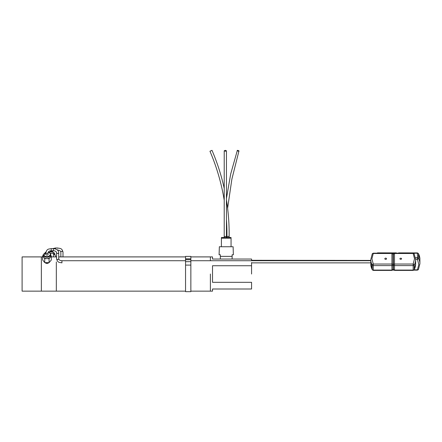 <?xml version="1.0" encoding="UTF-8"?>
<svg xmlns="http://www.w3.org/2000/svg" width="442" height="442" viewBox="0 0 442 442"><rect width="100%" height="100%" fill="white"/><g stroke="black" fill="none" stroke-linecap="round" stroke-linejoin="round"><path stroke-width="0.66" d="M210.381 274.023L210.381 291.145L210.381 274.023M190.856 291.145L212.525 291.145L212.525 289.002L251.57 289.002L251.57 282.311L212.525 282.311L212.525 265.741L251.57 265.741L251.57 262.548M251.57 274.023L251.57 265.741M251.57 260.719L251.57 259.051L212.525 259.051L212.525 256.907L210.381 256.907L210.381 260.719L210.381 256.907L190.856 256.907M56.327 261.924L56.327 291.145L56.327 261.924M42.636 256.907L41.355 256.907L41.355 291.145L41.355 256.907L22.1 256.907L22.1 291.145L185.552 291.145M231.055 246.741L231.055 238.183L221.409 238.183L221.409 246.741M220.354 254.769L220.354 256.377L220.354 254.769L219.094 254.769L219.354 246.741L233.111 246.741L233.365 254.769L232.111 254.769L232.111 256.377L232.111 254.769M220.354 259.051L220.354 256.377L232.111 256.377L232.111 259.051M231.039 238.183L231.039 237.498L221.42 237.498L221.42 238.183M55.559 256.907L55.559 256.012L53.432 253.343L53.432 256.907M53.432 253.343L50.294 253.321M45.813 262.625A2.63 1.856 0 0 0 48.04 262.653M45.112 262.614A2.099 1.481 0 0 0 46.929 263.404A2.099 1.481 0 0 0 48.786 262.659M48.034 254.095A1.111 0.785 180 0 1 48.079 254.31A1.111 0.785 180 0 1 47.493 255.001A1.111 0.785 180 0 1 45.852 254.31A1.111 0.785 180 0 1 45.896 254.095M50.272 253.36A3.751 2.652 180 0 1 50.714 254.614L50.714 255.979A3.751 2.652 180 0 1 50.184 257.343A3.751 2.652 180 0 1 48.736 258.316A3.751 2.652 180 0 1 46.902 258.631L44.736 258.603L44.736 262.609L49.068 262.664L51.294 260.04L51.294 256.034L49.068 258.658L49.068 262.664M44.736 258.603L42.636 255.929L42.636 259.935L44.736 262.609M50.714 255.294L51.294 256.034M49.068 258.658L46.902 258.631A3.751 2.652 180 0 1 43.686 257.266A3.751 2.652 180 0 1 43.217 255.979L43.217 254.614L45.996 251.929M42.636 255.929L43.217 255.244M418.403 269.554L419.9 263.769A22.255 15.735 180 0 0 419.9 263.747A22.255 15.735 180 0 0 418.486 258.227A1.111 0.735 152.1 0 1 417.441 259.288L418.789 264.554L417.425 269.819A1.111 0.735 28.1 0 0 418.403 269.554L417.419 270.145L417.425 269.819L414.154 269.813L413.171 270.41L413.171 270.084L394.502 270.084L394.502 270.41L413.171 270.41M419.9 259.288A22.255 15.735 180 0 0 419.9 259.266L418.425 253.504A1.111 0.735 152.1 0 1 418.486 253.747A1.111 0.785 180 0 0 417.447 253.238L413.524 253.233M419.9 263.769L419.9 259.266A22.255 15.735 180 0 0 418.486 253.747L418.486 258.227A1.111 0.785 180 0 0 417.447 257.714L415.497 257.714M396.203 253.172L396.203 252.89L377.534 252.868L377.534 253.172M414.215 254.012A1.111 0.735 152 0 0 414.154 253.763L413.171 253.172L394.502 253.172L394.502 270.084A1.111 0.785 180 0 1 393.386 269.294L393.386 264.819A1.111 0.785 0 0 1 394.502 264.029L413.171 264.029A1.111 0.735 28 0 1 414.215 265.095A1.111 0.785 180 0 1 413.171 265.603L394.502 265.603A1.111 0.785 180 0 1 393.386 264.819L393.386 254.288L393.386 262.868L393.043 262.885L393.043 258.222M401.601 258.763A0.856 0.608 180 0 1 399.894 258.763A0.856 0.608 180 0 1 401.601 258.763M415.64 264.029L415.64 259.553A22.255 15.735 180 0 1 414.215 265.095L414.215 269.57A1.111 0.735 28 0 1 414.154 269.819L415.64 264.029A22.255 15.735 180 0 1 414.215 269.57A1.111 0.785 180 0 1 413.171 270.084L413.171 264.029L414.524 258.763L413.171 253.498L394.502 253.498A1.111 0.785 0 0 0 393.712 253.73A1.111 0.785 0 0 0 393.386 254.288L394.502 253.172M393.386 263.261L393.386 269.294L394.502 270.41M415.64 259.553L414.154 253.763A1.111 0.735 152 0 0 413.171 253.498L413.171 253.172M370.794 262.548L370.794 259.553A22.255 15.735 0 0 0 372.219 265.095A1.111 0.735 -28 0 1 373.258 264.029L371.904 258.763L373.258 253.498A1.111 0.735 -152 0 0 372.28 253.763L373.258 253.172L373.258 253.498L391.932 253.498L391.932 253.172L373.258 253.172M370.794 262.863L372.28 269.819A1.111 0.735 -28 0 1 372.219 269.57A1.111 0.785 0 0 0 373.258 270.084L391.932 270.084A1.111 0.785 0 0 0 393.043 269.294L393.043 262.885M384.827 258.763A0.856 0.608 0 0 0 386.54 258.763A0.856 0.608 0 0 0 384.827 258.763M372.28 269.819L373.258 270.41L391.932 270.41L391.932 264.029L373.258 264.029L373.258 265.603L391.932 265.603A1.111 0.785 0 0 0 393.043 264.819L393.043 254.288L391.932 253.172M370.794 264.029A22.255 15.735 0 0 0 372.219 269.57L372.219 265.095A1.111 0.785 0 0 0 373.258 265.603L373.258 270.41M393.386 257.747L393.043 257.747L393.043 254.288A1.111 0.785 0 0 0 392.717 253.73A1.111 0.785 0 0 0 391.932 253.498L391.932 264.029A1.111 0.785 0 0 1 392.717 264.261A1.111 0.785 0 0 1 393.043 264.819L393.043 269.294L391.932 270.41M226.448 150.794L226.448 237.498L226.448 236.47L224.221 236.47L224.221 150.794L225.332 151.247L226.448 150.794L225.332 150.341L224.221 150.794M237.354 150.341C236.912 150.645 237.42 150.943 238.879 151.247C239.321 150.943 238.813 150.645 237.354 150.341L230.685 174.021L226.448 198.436M238.879 151.247L231.873 179.148L227.608 208.254M224.221 188.38A211.652 211.652 0 0 0 211.994 150.341L209.961 151.247A209.431 209.431 0 0 1 224.221 200.232M226.448 219.552A209.431 209.431 0 0 1 226.917 236.47L226.917 237.498M226.448 200.055A211.652 211.652 0 0 1 229.138 236.47L226.917 236.47M229.138 236.47L229.138 237.498M185.552 265.089L185.552 291.659L190.856 291.659L190.856 265.089L185.552 265.089L185.552 261.675L190.856 261.675L190.856 265.089M185.552 258.83L190.856 258.83L190.856 256.393L185.552 256.393L185.552 261.675M190.856 258.83L190.856 261.675M54.979 255.283L54.979 254.614A3.751 2.652 180 0 0 54.979 254.614A3.751 2.652 180 0 0 54.979 254.598A3.751 2.652 180 0 0 51.206 251.962A3.751 2.652 180 0 0 49.206 252.376M48.272 252.006L50.239 253.249L50.714 254.614A3.751 2.652 180 0 1 48.736 256.951A3.751 2.652 180 0 1 43.659 255.863A3.751 2.652 180 0 1 43.217 254.614M48.2 252.128L49.896 253.205C50.802 254.117 50.349 255.178 48.532 256.382C46.106 256.78 44.609 256.459 44.034 255.415L45.962 252.073M62.996 256.907L62.996 252.1A1.072 0.757 180 0 0 61.93 251.343A1.072 0.757 180 0 0 60.858 252.1L60.858 252.1C60.548 250.841 59.477 250.183 57.648 250.139L57.565 250.139M57.642 249.824L57.648 250.139M62.996 252.1C61.93 247.824 60.001 248.603 57.648 248.001L55.51 247.995L55.51 248.951M57.648 248.001L57.648 248.31M50.41 250.829L50.161 251.951A1.072 0.757 -0 0 1 51.228 251.332A1.072 0.757 -0 0 1 52.278 251.946M415.635 259.288L417.441 259.288L417.441 252.912L398.772 252.89L398.772 253.172M392.214 253.211L394.209 253.211M392.927 269.791L393.507 269.797M393.043 257.692L393.386 257.692M185.552 260.719L61.946 260.719L61.946 262.548M61.946 260.719C60.112 260.675 59.046 260.023 58.736 258.763A1.072 0.757 180 0 1 57.664 259.52A1.072 0.757 180 0 1 56.593 258.763C57.659 263.04 59.587 262.261 61.946 262.863M53.388 248.619C56.764 248.968 58.548 250.338 58.736 252.713A1.072 0.757 180 0 1 57.664 253.47A1.072 0.757 180 0 1 56.593 252.713C56.283 251.454 55.217 250.802 53.388 250.758L51.244 250.758L51.244 248.619L53.388 248.619L53.388 250.758M51.244 248.619C48.891 249.222 46.962 248.437 45.896 252.713A1.072 0.757 0 0 0 46.968 253.47A1.072 0.757 0 0 0 48.034 252.713C48.344 251.454 49.416 250.802 51.244 250.758M190.856 259.741L185.552 259.741M56.593 256.907L51.294 256.907M54.979 254.614C54.72 252.885 53.465 251.957 51.206 251.835L49.095 252.321M370.794 260.41L251.57 260.294M60.858 256.907L60.858 252.1M53.195 250.758L52.305 251.951M55.51 247.995L52.648 248.619M417.419 270.145L413.894 270.139M398.032 253.172L398.778 252.89M418.425 253.504L417.441 252.912M376.551 253.459L377.534 252.868M396.203 252.89L396.949 253.172M393.756 270.123L392.678 270.117M370.794 260.719L190.856 260.719M56.593 258.763L56.593 252.713M45.896 252.713L45.896 254.526M371.291 262.863L251.57 262.863M58.736 258.763L58.736 252.713M48.034 252.713L48.034 254.526M370.794 259.553L372.28 253.763M393.043 265.537L393.386 265.537M393.043 260.995L393.386 260.995M224.221 236.47L224.221 237.498M226.448 236.47L226.647 222.89M58.736 256.907L185.552 256.907"/></g></svg>
